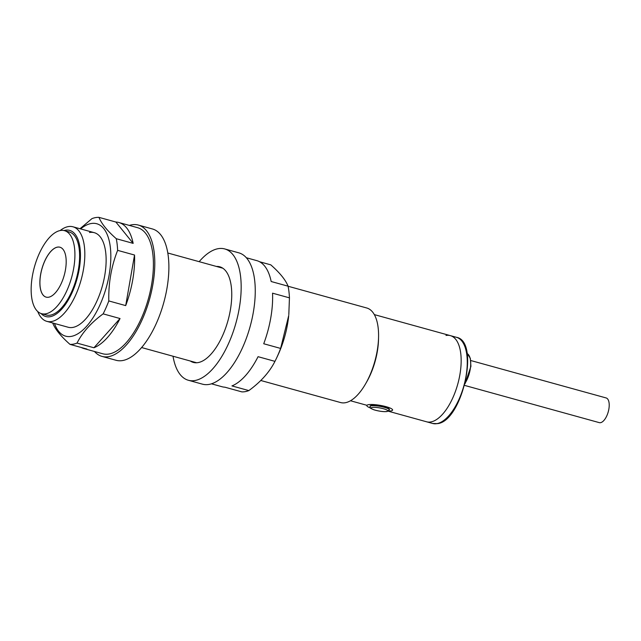 <?xml version="1.0" encoding="UTF-8"?>
<svg xmlns="http://www.w3.org/2000/svg" width="641" height="641" viewBox="0 0 641 641"><rect width="100%" height="100%" fill="white"/><g stroke="black" fill="none" stroke-linecap="round" stroke-linejoin="round"><path stroke-width="0.96" d="M370.45 407.972A13.084 2.476 9.9 0 1 366.844 405.545A13.084 2.476 9.9 0 1 368.471 404.679A13.084 2.476 9.9 0 1 383.174 405.953A13.084 2.476 9.9 0 1 392.621 410.04A13.084 2.476 9.9 0 1 391.002 410.905A13.084 2.476 9.9 0 1 388.406 411.105M371.283 405.457A9.807 1.859 -170.1 0 0 370.065 406.106L370.001 406.474A9.807 1.859 9.9 0 1 371.219 405.825A9.807 1.859 9.9 0 1 382.252 406.779A9.807 1.859 9.9 0 1 389.335 409.847L389.399 409.479A9.807 1.859 -170.1 0 0 382.316 406.41A9.807 1.859 -170.1 0 0 371.283 405.457M432.643 423.469A44.694 20.063 -74.5 0 0 437.01 423.621A44.694 20.063 -74.5 0 0 465.046 381.123A44.694 20.063 -74.5 0 0 456.456 337.31C480.381 341.204 462.169 421.57 437.386 423.637L432.643 423.469L426.545 421.778A44.694 20.063 -74.5 0 0 430.904 421.938A44.694 20.063 -74.5 0 0 458.94 379.432A44.694 20.063 -74.5 0 0 450.359 335.628A44.694 20.063 -74.5 0 0 445.992 335.467M48.66 297.216A25.888 11.618 105.5 0 1 46.136 297.128A25.888 11.618 105.5 0 1 41.16 271.752A25.888 11.618 105.5 0 1 57.402 247.13A25.888 11.618 105.5 0 1 59.934 247.218A25.888 11.618 105.5 0 1 64.901 272.593A25.888 11.618 105.5 0 1 48.66 297.216M46.16 297.136A25.888 11.618 105.5 0 1 41.216 271.736A25.888 11.618 105.5 0 1 57.45 247.146A25.888 11.618 105.5 0 1 59.958 247.226M41.561 313.673L46.256 314.971A43.059 19.326 -74.5 0 0 50.455 315.124A43.059 19.326 -74.5 0 0 77.473 274.172A43.059 19.326 -74.5 0 0 69.196 231.97L64.501 230.672A43.059 19.326 -74.5 0 0 60.302 230.52A43.059 19.326 -74.5 0 0 33.292 271.472A43.059 19.326 -74.5 0 0 41.561 313.673A43.059 19.326 -74.5 0 0 45.767 313.826A43.059 19.326 -74.5 0 0 72.778 272.874A43.059 19.326 -74.5 0 0 64.501 230.672M388.238 411.193L426.545 421.778A44.694 20.063 -74.5 0 0 430.904 421.938A44.694 20.063 -74.5 0 0 458.94 379.432A44.694 20.063 -74.5 0 0 450.359 335.628L374.312 314.603M260.783 380.49L340.587 402.548A49.053 22.018 -74.5 0 0 345.379 402.716A49.053 22.018 -74.5 0 0 365.674 383.679L366.78 381.756A44.694 20.063 -74.5 0 0 378.519 339.273L378.567 337.054A49.053 22.018 -74.5 0 0 366.724 307.984L288.089 286.247M365.674 383.679A49.053 22.018 -74.5 0 0 378.567 337.054M37.747 311.526A49.053 22.018 -74.5 0 0 46.825 321.349A49.053 22.018 -74.5 0 0 51.617 321.526A49.053 22.018 -74.5 0 0 82.385 274.869A49.053 22.018 -74.5 0 0 72.962 226.794A49.053 22.018 -74.5 0 0 68.178 226.618A49.053 22.018 -74.5 0 0 60.126 230.56M41.056 313.521A44.694 20.063 -74.5 0 0 50.182 316.702A44.694 20.063 -74.5 0 0 79.147 269.581A44.694 20.063 -74.5 0 0 65.27 230.239A44.694 20.063 -74.5 0 0 63.988 230.544M470.79 360.538L606.122 397.941A12.812 5.753 105.5 0 1 608.581 410.496A12.812 5.753 105.5 0 1 600.545 422.675A12.812 5.753 105.5 0 1 599.295 422.635L464.597 385.401M80.622 228.909A58.315 26.177 105.5 0 1 91.046 223.549A58.315 26.177 105.5 0 1 109.146 274.877A58.315 26.177 105.5 0 1 71.351 336.373A58.315 26.177 105.5 0 1 54.485 323.465M77.032 343.095A65.406 29.358 105.5 0 1 73.443 344.137A65.406 29.358 105.5 0 1 69.997 344.377L86.896 349.049A65.406 29.358 -74.5 0 1 83.963 348.576L102.736 353.768A65.406 29.358 -74.5 0 0 109.122 354A65.406 29.358 -74.5 0 0 150.154 291.799A65.406 29.358 -74.5 0 0 137.591 227.691L118.809 222.499A65.406 29.358 -74.5 0 0 115.877 222.034L98.978 217.363C101.422 223.581 107.183 230.696 116.261 238.7A65.406 29.358 105.5 0 1 117.632 250.359C111.342 266.311 108.401 283.17 108.802 300.933A65.406 29.358 105.5 0 1 103.137 313.866C91.054 322.735 82.352 332.479 77.032 343.095L93.931 347.767A65.406 29.358 -74.5 0 0 120.043 318.537L103.137 313.866M80.005 228.733L91.943 218.637A65.406 29.358 105.5 0 1 95.525 217.603A65.406 29.358 105.5 0 1 98.978 217.363M46.825 321.349L68.13 327.239A49.053 22.018 -74.5 0 0 72.922 327.407A49.053 22.018 -74.5 0 0 103.69 280.758A49.053 22.018 -74.5 0 0 94.267 232.675A49.053 22.018 -74.5 0 0 89.484 232.507M116.261 238.7L133.16 243.372A65.406 29.358 -74.5 0 0 118.809 222.499M108.802 300.933L125.7 305.605A65.406 29.358 -74.5 0 0 134.53 255.03L117.632 250.359M81.207 347.47A65.406 29.358 -74.5 0 0 83.963 348.576M69.997 344.377C60.871 336.301 55.11 329.194 52.714 323.032A65.406 29.358 105.5 0 1 52.698 322.976M133.16 243.372L115.877 222.034M125.7 305.605L134.53 255.03M93.931 347.767L120.043 318.537M129.338 225.408A68.13 30.584 105.5 0 1 131.669 224.823A68.13 30.584 105.5 0 1 138.312 225.063L152.398 228.957A68.13 30.584 105.5 0 1 165.49 295.733A68.13 30.584 105.5 0 1 122.743 360.522A68.13 30.584 105.5 0 1 116.101 360.29L102.015 356.396A68.13 30.584 105.5 0 1 94.483 351.492M138.312 225.063A68.13 30.584 105.5 0 1 151.404 291.839A68.13 30.584 105.5 0 1 108.666 356.636A68.13 30.584 105.5 0 1 102.015 356.396M216.442 266.448A49.597 22.259 105.5 0 1 219.759 266.8A49.597 22.259 105.5 0 1 229.286 315.412A49.597 22.259 105.5 0 1 198.165 362.582A49.597 22.259 105.5 0 1 193.326 362.413A49.597 22.259 105.5 0 1 190.305 361.011M199.159 261.672A68.13 30.584 105.5 0 1 218.044 248.7A68.13 30.584 105.5 0 1 224.695 248.932A68.13 30.584 105.5 0 1 237.779 315.717A68.13 30.584 105.5 0 1 195.04 380.506A68.13 30.584 105.5 0 1 188.39 380.273A68.13 30.584 105.5 0 1 173.022 356.228M224.695 248.932L238.773 252.826A68.13 30.584 105.5 0 1 251.865 319.611A68.13 30.584 105.5 0 1 209.126 384.4A68.13 30.584 105.5 0 1 202.476 384.167L188.39 380.273M246.304 257.738L256.825 260.647A65.406 29.358 -74.5 0 1 271.175 281.519L288.073 286.19A65.406 29.358 105.5 0 1 289.444 297.849L272.545 293.177A65.406 29.358 -74.5 0 1 263.723 343.752L280.622 348.424A65.406 29.358 105.5 0 1 276.423 358.367A65.406 29.358 105.5 0 1 274.957 361.356L258.059 356.684A65.406 29.358 -74.5 0 1 231.946 385.914L248.852 390.585A65.406 29.358 105.5 0 1 245.263 391.627A65.406 29.358 105.5 0 1 241.817 391.867L224.911 387.196A65.406 29.358 -74.5 0 1 221.978 386.723L211.458 383.815M280.622 348.424L288.722 315.516A58.315 26.177 105.5 0 1 277.529 356.027L276.423 358.367M259.589 261.752L270.79 264.853C279.925 272.922 285.686 280.037 288.073 286.19M288.811 314.659L289.444 297.849M248.852 390.585C260.855 381.812 269.557 372.068 274.957 361.356M465.222 382.981A18.757 8.421 -74.5 0 0 467.289 353.6L470.326 358.327L470.927 366.364L465.013 383.823M386.715 411.49A8.445 1.594 -170.1 0 0 383.486 408.742A8.445 1.594 -170.1 0 0 372.165 407.468A8.445 1.594 -170.1 0 0 375.394 410.216A8.445 1.594 -170.1 0 0 386.715 411.49M456.456 337.31L450.359 335.628M222.78 268.202L167.774 252.995M94.267 232.675L72.962 226.794M196.643 362.758L141.637 347.558M366.892 405.296L350.499 400.761M370.001 406.474C370.851 408.245 368.591 407.548 374.048 409.847C379.56 411.37 383.935 411.923 387.188 411.514L389.335 409.847"/></g></svg>
